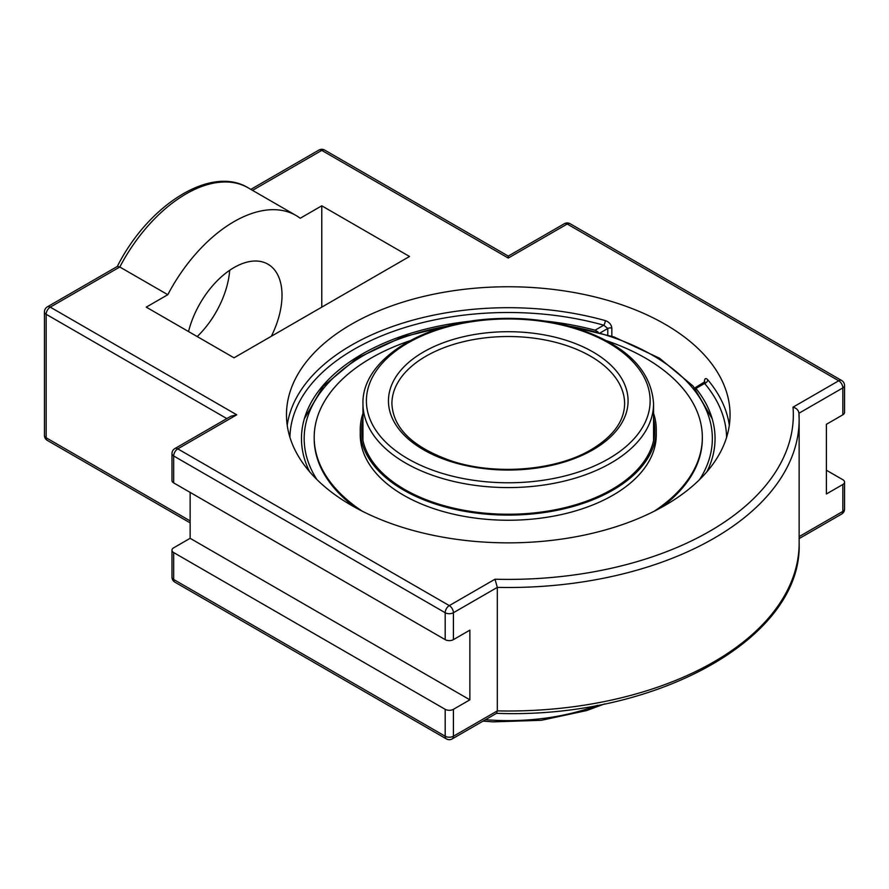 <?xml version="1.0" encoding="UTF-8"?>
<svg xmlns="http://www.w3.org/2000/svg" width="889" height="889" viewBox="0 0 889 889"><rect width="100%" height="100%" fill="white"/><g stroke="black" fill="none" stroke-linecap="round" stroke-linejoin="round"><path stroke-width="1.33" d="M729.313 425.275A221.794 128.049 0 0 0 707.722 379.747C705.766 377.736 704.655 378.347 704.388 381.581L704.388 382.359M707.722 379.747A3.445 2.534 -40.1 0 1 704.621 383.426L703.777 383.915M611.832 336.209L611.832 328.152C611.388 324.507 609.198 321.996 605.265 320.596A221.794 128.049 0 0 0 351.433 345.199A221.794 128.049 0 0 0 287.214 425.275M611.832 328.152A3.445 1.989 0 0 0 607.787 328.497L603.753 325.196A3.445 1.233 105.7 0 0 605.265 320.596M289.936 437.332A218.338 126.06 180 0 1 603.753 325.196L595.085 330.208L598.075 331.986M706.877 471.803A206.793 119.393 0 0 0 711.711 417.185A206.793 119.393 0 0 0 695.943 388.437L704.621 383.426A218.338 126.06 180 0 1 726.591 437.332M595.085 330.208A206.793 119.393 0 0 0 544.479 321.018M472.048 321.018A206.793 119.393 0 0 0 304.816 417.185A206.793 119.393 0 0 0 309.65 471.803M351.433 324.263A221.794 128.049 180 0 1 593.141 296.504A221.794 128.049 180 0 1 730.058 414.807A221.794 128.049 180 0 1 508.264 542.857A221.794 128.049 180 0 1 286.469 414.807A221.794 128.049 180 0 1 351.433 324.263M236.752 414.807L230.94 416.208L174.889 448.567A5.823 3.356 60 0 1 177.789 448.856L236.752 414.807L50.273 307.138A5.823 3.356 -120 0 0 47.361 306.849A5.823 5.823 0 0 0 44.45 311.895A5.823 3.356 180 0 0 46.15 314.273A5.823 3.356 -60 0 1 50.273 307.138L119.804 267L117.448 266.389L47.361 306.849M496.64 713.245L497.318 710.889L453.412 736.236A5.823 3.356 60 0 1 452.212 738.903L496.64 713.245M453.412 709.322A5.823 3.356 180 0 1 445.189 709.322L173.677 552.569A5.823 3.356 180 0 1 171.977 550.191A5.823 3.356 180 0 1 173.677 547.813L190.135 538.312L469.87 699.821L453.412 709.322L453.412 736.236A5.823 3.356 180 0 1 445.189 736.236A5.823 3.356 120 0 0 446.389 738.903A5.823 5.823 0 0 0 452.212 738.903M826.392 470.225L842.85 479.727A5.823 3.356 180 0 1 844.55 482.105A5.823 3.356 180 0 1 842.85 484.483L826.392 493.984L826.392 424.309L842.85 414.807A5.823 3.356 0 0 0 844.55 412.44L844.55 385.515A5.823 5.823 0 0 0 841.639 380.481A5.823 3.356 -60 0 0 838.727 380.77A5.823 3.356 60 0 1 842.85 387.893A5.823 3.356 0 0 0 844.55 385.515M252.543 190.357L321.774 150.385A5.823 3.356 -60 0 1 324.685 150.097A5.823 5.823 0 0 0 318.862 150.097A5.823 3.356 60 0 1 321.774 150.385L508.264 258.054L508.264 256.088L564.315 223.728A5.823 3.356 -120 0 1 567.226 224.017A5.823 3.356 -60 0 1 570.138 223.728A5.823 5.823 0 0 0 564.315 223.728M174.889 448.567A5.823 5.823 0 0 0 171.977 453.601L171.977 480.516A5.823 3.356 0 0 0 173.677 482.894L445.189 639.647A5.823 3.356 0 0 0 453.412 639.647L469.87 630.145L469.87 699.821M508.264 258.054L567.226 224.017L838.727 380.77L793.021 407.162A285.069 164.587 180 0 1 495.006 579.217L497.318 587.385L497.318 710.889A290.881 167.943 180 0 0 799.144 543.068C802.7 638.835 654.76 719.401 496.34 713.322M793.021 407.162C796.511 408.14 798.489 410.173 798.944 413.241L842.85 387.893L842.85 414.807M798.933 412.985L798.944 413.241A290.881 167.943 0 0 1 799.144 419.564L798.933 412.985M321.774 205.804L300.238 218.25A124.116 71.653 120 0 0 296.07 215.494A124.116 71.653 120 0 0 234.018 221.639A124.116 71.653 120 0 0 167.799 294.704L146.252 307.138L234.018 357.811L409.529 256.477L321.774 205.804L321.774 307.138M167.799 294.704L119.804 267A124.116 71.653 -60 0 1 186.023 193.935A124.116 71.653 -60 0 1 248.075 187.79L296.07 215.494M197.225 336.564A67.875 39.183 120 0 0 229.706 270.267M190.135 538.312L190.135 492.395M188.535 331.553A67.875 39.183 -60 0 1 267.956 264.2A67.875 39.183 -60 0 1 282.013 295.27A67.875 39.183 -60 0 1 271.345 336.264M362.956 418.697A146.541 84.599 0 0 0 361.723 429.643A146.541 84.599 0 0 0 372.936 462.091A146.541 84.599 0 0 0 536.912 512.609A146.541 84.599 0 0 0 654.804 429.643A146.541 84.599 0 0 0 653.571 418.697M362.956 413.374A148.018 85.455 0 0 0 360.245 429.643A148.018 85.455 0 0 0 371.569 462.413A148.018 85.455 0 0 0 537.2 513.453A148.018 85.455 0 0 0 656.282 429.643A148.018 85.455 0 0 0 653.571 413.374M654.704 432.776A146.541 84.599 0 0 0 653.571 424.975M362.956 424.975A146.541 84.599 0 0 0 361.823 432.776M409.796 340.798A194.069 112.047 0 0 0 314.195 437.355L314.195 438.566A194.069 112.047 0 0 0 329.03 481.538A194.069 112.047 0 0 0 355.378 507.575M661.149 507.575A194.069 112.047 0 0 0 702.332 438.566L702.332 437.355A194.069 112.047 0 0 0 687.497 394.383A194.069 112.047 0 0 0 606.731 340.798M314.195 437.355A194.069 112.047 0 0 0 329.03 480.327A194.069 112.047 0 0 0 362.456 511.297M654.071 511.297A194.069 112.047 0 0 0 702.332 437.355M360.245 429.643L360.245 434.799A148.018 85.455 0 0 0 371.569 467.57A148.018 85.455 0 0 0 537.2 518.598A148.018 85.455 0 0 0 656.282 434.799L656.282 429.643M600.531 332.686L607.787 328.497L607.787 334.886M445.189 639.647L445.189 612.732A5.823 3.356 0 0 0 453.412 612.732A5.823 3.356 -120 0 0 449.301 605.609L177.789 448.856A5.823 3.356 -60 0 0 173.677 455.979L445.189 612.732A5.823 3.356 -60 0 1 449.301 605.609L495.006 579.217M171.977 453.601A5.823 3.356 0 0 0 173.677 455.979L173.677 482.894M190.135 520.898L46.15 437.777A5.823 3.356 120 0 0 47.361 440.433L190.135 522.865M226.828 418.575L46.15 314.273L46.15 437.777A5.823 3.356 180 0 1 44.45 435.399A5.823 5.823 0 0 0 47.361 440.433M445.189 709.322L445.189 736.236L173.677 579.484A5.823 3.356 120 0 0 174.889 582.151L446.389 738.903M173.677 552.569L173.677 579.484A5.823 3.356 180 0 1 171.977 577.105A5.823 5.823 0 0 0 174.889 582.151M799.144 538.59L841.639 514.064A5.823 5.823 0 0 0 844.55 509.019A5.823 3.356 180 0 1 842.85 511.397L799.144 536.623M841.639 514.064A5.823 3.356 -120 0 0 842.85 511.397L842.85 484.483M453.412 639.647L453.412 612.732L497.318 587.385A290.881 167.943 0 0 0 799.144 419.564L799.144 543.068M597.541 705.288A163.287 94.267 180 0 1 485.461 719.701M653.571 403.695C651.281 370.146 626.123 345.176 578.083 328.774C552.047 320.573 524.299 317.217 494.829 318.707C422.831 321.762 361.712 359.801 362.956 403.695A145.307 83.888 0 0 0 452.657 481.193A145.307 83.888 0 0 0 611.01 463.013A145.307 83.888 0 0 0 653.571 403.695L653.571 440.588M608.576 458.791A141.862 81.899 180 0 1 371.235 422.075A141.862 81.899 180 0 1 544.979 321.762A141.862 81.899 180 0 1 608.576 458.791M592.974 449.79A119.804 69.164 0 0 0 539.267 334.064A119.804 69.164 0 0 0 392.538 418.775A119.804 69.164 0 0 0 592.974 449.79M391.905 403.695A116.359 67.175 180 0 1 425.987 356.189A116.359 67.175 180 0 1 552.791 341.632A116.359 67.175 180 0 1 624.611 403.695C624.367 421.064 613.243 436.377 591.252 449.612C556.203 470.559 496.029 475.604 451.879 461.113C413.085 447.556 393.094 428.42 391.905 403.695M316.94 479.582A204.092 117.826 180 0 1 447.912 326.007M568.616 326.007A204.092 117.826 180 0 1 699.576 479.582M704.788 382.514L704.855 381.748L695.031 387.804M844.55 509.019L844.55 482.105M171.977 550.191L171.977 577.105M44.45 435.399L44.45 311.895M324.685 150.097L508.264 256.088M250.831 189.379L318.862 150.097M117.237 266.6C147.963 205.303 210.715 164.832 248.075 187.79M570.138 223.728L841.639 380.481M604.609 703.899L586.718 710.544L541.39 720.29L493.162 721.857L483.005 721.123M362.956 403.695L362.956 440.588M712.2 418.786L693.187 386.159L659.549 358.211L614.021 336.953L560.148 323.929M456.379 323.929L402.517 336.953L356.978 358.223L323.34 386.159L304.327 418.786"/></g></svg>
